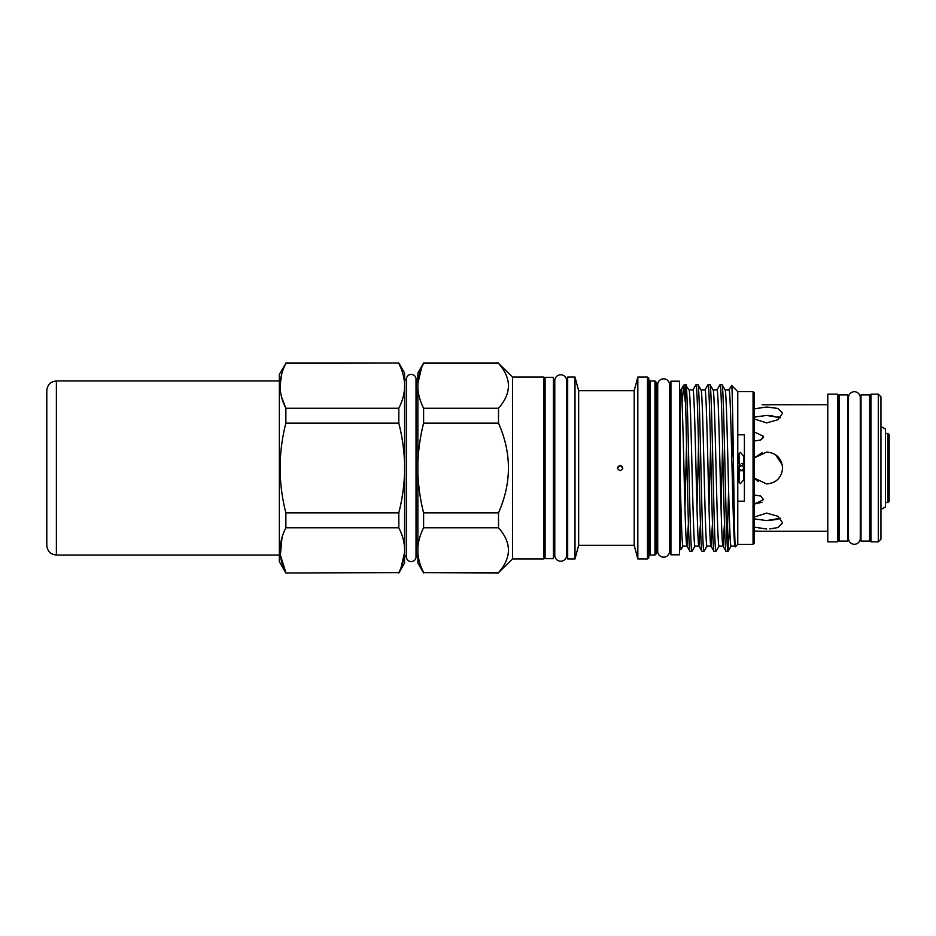<?xml version="1.0" encoding="UTF-8"?>
<svg xmlns="http://www.w3.org/2000/svg" width="936" height="936" viewBox="0 0 936 936"><rect width="100%" height="100%" fill="white"/><g stroke="black" fill="none" stroke-linecap="round" stroke-linejoin="round"><path stroke-width="1.4" d="M741.417 465.672A2.328 2.328 0 0 1 743.746 468A2.328 2.328 0 0 1 741.417 470.328C744.424 468.772 744.424 467.228 741.417 465.672C738.422 467.228 738.422 468.772 741.417 470.328A2.328 2.328 0 0 1 739.101 468A2.328 2.328 0 0 1 741.417 465.672M741.417 463.437L743.746 463.601L741.417 463.437M887.866 433.45L889.2 434.784L889.2 501.216L887.866 502.55L887.866 433.45L885.456 433.45M887.866 502.55L885.456 502.55M880.94 509.476L885.456 506.867L885.456 429.133L880.94 426.524M870.971 394.15L870.971 541.85L878.284 541.85L878.284 394.15L870.971 394.15M878.284 394.15L880.94 396.805L880.94 539.194L878.284 541.85M869.638 536.129L870.971 536.129M869.638 399.871L870.971 399.871M869.638 541.078L869.638 394.922L861.003 394.922L861.003 541.078L869.638 541.078M860.278 538.364L860.278 397.636A5.908 5.908 0 0 0 854.357 391.728A5.908 5.908 0 0 0 848.449 397.636L848.449 538.364A5.908 5.908 0 0 0 854.357 544.272A5.908 5.908 0 0 0 860.278 538.364L860.278 536.129L861.003 536.129M860.278 397.636L860.278 399.871L861.003 399.871M837.755 536.129L839.077 536.129M837.755 399.871L839.077 399.871M847.712 541.078L847.712 394.922L839.077 394.922L839.077 541.078L847.712 541.078M847.712 536.129L848.449 536.129M847.712 399.871L848.449 399.871M768.468 520.545L778.015 519.269M769.79 528.922L777.945 527.565L782.613 522.803L777.933 516.286L766.666 513.068L754.369 517.011M754.369 417.07L766.666 415.432L780.332 417.76L777.933 416.707M772.785 415.724L768.503 415.455M780.343 518.24L766.666 520.568L754.369 518.93M754.369 527.167L766.666 529.004M754.369 478.156L766.666 483.947C776.353 482.999 781.665 477.688 782.613 468C781.665 458.301 776.353 452.989 766.666 452.053L754.369 457.844L762.267 452.673M775.523 454.744L782.297 464.876M758.172 481.49L754.837 478.705M754.369 418.989L766.666 422.932L777.945 419.702L782.613 413.197L777.933 408.435L766.666 406.996L754.369 408.821M827.787 394.15L827.787 541.85L837.755 541.85L837.755 394.15L827.787 394.15M754.369 431.952L763.554 436.363L760.652 439.99L763.144 437.826M754.369 495.015L760.652 496.01L763.554 499.637L754.369 504.048L762.103 502.258M754.369 531.063L763.554 531.285L754.369 531.063M827.787 404.715L762.103 404.797M760.64 439.99L754.369 440.985M744.401 465.356L742.845 464.279M739.99 464.279L737.767 466.42M56.382 555.036L56.382 380.964C50.556 381.537 47.373 384.731 46.8 390.546L46.8 545.454C47.373 551.269 50.556 554.463 56.382 555.036L279.337 555.036M281.607 397.156L285.878 408.236C278.203 393.366 278.203 378.413 285.878 363.379L279.337 374.353L279.337 561.647L285.878 572.972L398.818 572.621C402.211 565.941 404.13 559.19 404.574 552.369L401.053 567.625M398.818 572.621L285.878 572.972M282.029 537.381L280.355 555.025L285.878 572.621C278.203 557.751 278.203 542.798 285.878 527.764L398.818 527.764L398.818 512.858C402.188 499.613 404.106 486.112 404.574 472.352L404.574 372.996L398.818 363.028L285.878 363.028M398.818 512.858L285.878 512.858L285.878 527.764M285.878 512.858C278.203 482.988 278.203 453.082 285.878 423.142L398.818 423.142L398.818 408.236C402.211 401.556 404.13 394.805 404.574 387.984M398.818 408.236L285.878 408.236L285.878 423.142M406.399 380.519L404.574 378.694M406.399 555.481L404.574 557.306M404.574 472.352L404.574 563.004L398.818 572.972M406.399 556.791L406.399 556.791A4.82 4.82 0 0 0 411.22 561.612A4.82 4.82 0 0 0 416.029 556.791L416.029 379.209A4.82 4.82 0 0 0 411.22 374.388A4.82 4.82 0 0 0 406.399 379.209L406.399 556.791M416.029 555.481L417.865 557.306M416.029 380.519L417.865 378.694M512.53 377.044L512.53 558.956L543.757 558.956L543.757 377.044L512.53 377.044L498.514 363.379C511.723 378.284 511.723 393.237 498.514 408.236L498.514 423.142C511.723 453.036 511.723 482.941 498.514 512.858L498.514 527.764C511.723 542.669 511.723 557.622 498.514 572.621L512.53 558.956M423.61 363.028L423.61 363.379C420.217 370.059 418.298 376.81 417.865 383.631L417.865 372.996L423.61 363.028L498.514 363.028M498.514 408.236L423.61 408.236L423.61 423.142C420.241 436.387 418.322 449.888 417.865 463.648L417.865 383.631L421.387 368.375M543.757 554.674L545.091 554.674M543.757 381.326L545.091 381.326M553.398 558.687L553.398 377.313L545.091 377.313L545.091 558.687L553.398 558.687M566.619 554.674L567.684 554.674M566.619 381.326L567.684 381.326M554.791 555.305A5.908 5.908 0 0 0 560.699 561.214A5.908 5.908 0 0 0 566.619 555.305L566.619 380.695A5.908 5.908 0 0 0 560.699 374.786A5.908 5.908 0 0 0 554.791 380.695L554.791 555.305M553.398 554.674L554.791 554.674M553.398 381.326L554.791 381.326M617.514 468.246L620.17 465.344C623.598 467.111 623.598 468.889 620.17 470.656C616.742 468.889 616.742 467.122 620.17 465.344L622.814 468.246M634.187 545.337L634.187 390.663L578.647 390.663L578.647 545.337L634.187 545.337L637.837 558.956L647.466 558.956L647.466 377.044L637.837 377.044L637.837 558.956M634.187 390.663L637.837 377.044M578.647 390.663L574.996 377.044L574.996 558.956L578.647 545.337M574.996 377.044L567.684 377.044L567.684 558.956L574.996 558.956M647.466 377.044L648.8 378.378L648.8 557.622L647.466 558.956M656.312 382.333L656.312 553.667L654.978 555.001L654.978 380.999L656.312 382.333M654.978 380.999L650.134 380.999L650.134 555.001L654.978 555.001M650.134 380.999A1.334 1.334 0 0 1 648.8 379.665M650.134 555.001A1.334 1.334 0 0 0 648.8 556.335M679.559 554.802L679.559 381.198L670.925 381.198L670.925 554.802L679.559 554.802M656.312 549.327L657.704 549.327M656.312 386.673L657.704 386.673M669.532 384.755A5.908 5.908 0 0 0 663.612 378.834A5.908 5.908 0 0 0 657.704 384.755L657.704 551.245A5.908 5.908 0 0 0 663.612 557.166A5.908 5.908 0 0 0 669.532 551.245L669.532 384.755M669.532 549.327L670.925 549.327M669.532 386.673L670.925 386.673M725.061 389.938C726.055 388.569 727.061 426.57 728.056 468C729.062 509.43 730.068 547.431 731.063 546.062L735.006 546.062M725.096 389.938L729.039 389.938C730.045 388.569 731.051 426.57 732.046 468C733.052 509.43 734.046 547.431 735.053 546.062M688.428 523.552L686.954 546.062C685.948 547.431 684.941 509.43 683.947 468C682.941 426.57 681.946 388.569 680.94 389.938L680.226 389.938L680.226 479.466C681.209 517.374 682.016 546.683 682.964 546.062L686.907 546.062M688.978 389.938C689.984 388.569 690.99 426.57 691.985 468C692.991 509.43 693.985 547.431 694.992 546.062L698.935 546.062L700.456 523.552M689.025 389.938L692.968 389.938C693.974 388.569 694.968 426.57 695.975 468C696.969 509.43 697.975 547.431 698.981 546.062M701.005 389.938C702.012 388.569 703.006 426.57 704.012 468C705.007 509.43 706.013 547.431 707.019 546.062L710.962 546.062M701.052 389.938L704.995 389.938C705.99 388.569 706.996 426.57 708.002 468C708.997 509.43 710.003 547.431 711.009 546.062L712.471 523.552M723.025 546.062C722.03 547.431 721.024 509.43 720.018 468C719.023 426.57 718.017 388.569 717.011 389.938L713.08 389.938C714.028 388.569 715.034 426.57 716.04 468C717.034 509.43 718.041 547.431 719.047 546.062L722.99 546.062L724.499 523.552M684.965 507.406L686.509 445.618M696.981 507.406L698.537 445.618M709.008 507.406L710.564 445.618M721.036 507.406L722.592 445.618M754.369 392.921L754.369 543.079L753.047 544.401L753.047 391.599L754.369 392.921M735.439 546.729C734.14 552.404 732.865 381.127 731.624 385.456L737.767 391.599L737.767 544.401L735.439 546.729L734.971 545.992M725.143 390.008L722.065 384.696L720.088 384.614C721.083 383.163 722.089 423.751 723.095 468C724.09 512.249 725.096 552.837 726.102 551.386L722.943 545.992M726.102 551.386L728.079 551.304L729.6 523.552M721.984 384.614C722.99 383.163 723.996 423.751 724.99 468C725.997 512.249 726.991 552.837 727.997 551.386M685.246 401.836L683.678 385.187L685.246 384.614L687.012 468C688.018 512.249 689.013 552.837 690.019 551.386L686.86 545.992M690.019 551.386L692.008 551.304L695.085 545.992M685.246 384.614L689.072 390.008M685.912 384.614C686.919 383.163 687.913 423.751 688.919 468C689.914 512.249 690.92 552.837 691.926 551.386M701.099 390.008L698.022 384.696L696.033 384.614C697.039 383.163 698.045 423.751 699.04 468C700.046 512.249 701.041 552.837 702.047 551.386L698.888 545.992M702.047 551.386L704.036 551.304L707.101 545.992M697.94 384.614C698.935 383.163 699.941 423.751 700.947 468C701.942 512.249 702.948 552.837 703.954 551.386M713.115 390.008L710.05 384.696L708.061 384.614C709.067 383.163 710.061 423.751 711.067 468C712.062 512.249 713.068 552.837 714.074 551.386L710.915 545.992M714.074 551.386L716.052 551.304L719.129 545.992M709.956 384.614C710.962 383.163 711.968 423.751 712.963 468C713.969 512.249 714.975 552.837 715.97 551.386M696.033 384.614L692.874 390.008M708.061 384.614L704.902 390.008M720.088 384.614L716.929 390.008M680.226 479.466L680.226 549.549L680.893 549.725L683.058 545.992M680.226 544.003L680.823 549.771M683.678 385.187L682.075 403.545M744.401 478.858L740.481 483.62L737.767 481.01M737.767 454.99L740.481 452.38L744.401 457.142M737.767 544.401L753.047 544.401M737.767 391.599L753.047 391.599M737.767 434.795L744.401 434.795L744.401 501.205L737.767 501.205M679.559 545.501L680.226 545.501M679.559 390.499L680.226 390.499M728.606 490.382L727.05 541.394M731.823 458.067L733.063 436.913M731.624 385.456L728.957 390.008M733.063 507.406L733.742 482.356M498.514 512.858L423.61 512.858L423.61 527.764L498.514 527.764M423.61 423.142L498.514 423.142M423.61 363.379L498.514 363.379M498.514 572.621L423.61 572.621L498.514 572.972M423.61 527.764C420.217 534.444 418.298 541.195 417.865 548.016L417.865 552.369C418.287 559.155 420.205 565.906 423.61 572.621L421.375 567.59M423.61 572.972L417.865 563.004L417.865 552.369M417.865 387.984C418.287 394.77 420.205 401.521 423.61 408.236M417.865 463.648L417.865 472.352C418.31 485.983 420.229 499.485 423.61 512.858M417.865 548.016L417.865 472.352M404.574 548.016C404.141 541.23 402.223 534.479 398.818 527.764M404.574 463.648C404.13 450.017 402.211 436.515 398.818 423.142M404.574 383.631C404.141 376.845 402.223 370.094 398.818 363.379L401.064 368.41M285.878 363.379L398.818 363.028M281.759 373.909L280.063 385.808M737.767 469.579L739.101 471.241M776.693 480.39L774.049 482.134M739.101 482.344L739.101 470.773L743.746 470.773L743.746 468M743.746 463.601L743.746 456.522M743.746 470.773L743.746 479.478M56.382 380.964L279.337 380.964M683.572 385.304L680.846 390.008M731.156 545.992L728.079 551.304M739.101 463.601L739.101 453.656M739.101 470.773L739.101 468M763.554 531.285L827.787 531.285"/></g></svg>
